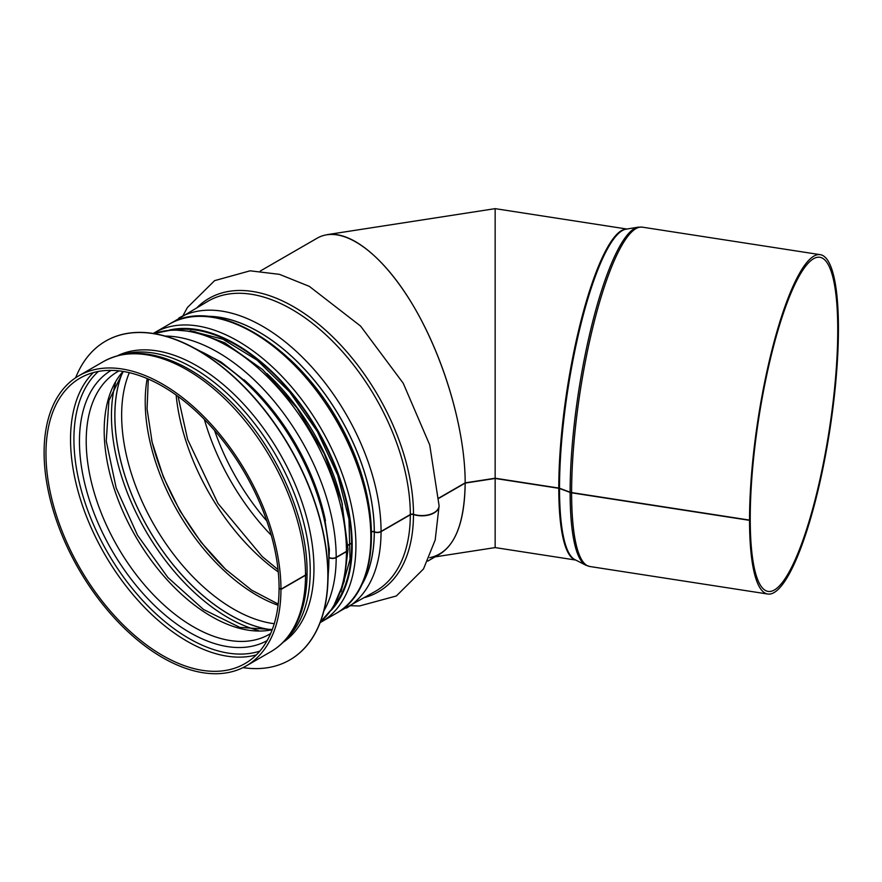 <?xml version="1.0" encoding="UTF-8"?>
<svg xmlns="http://www.w3.org/2000/svg" width="882" height="882" viewBox="0 0 882 882"><rect width="100%" height="100%" fill="white"/><g stroke="black" fill="none" stroke-linecap="round" stroke-linejoin="round"><path stroke-width="1.32" d="M427.759 561.106L439.776 554.161C456.281 543.775 464.748 520.093 465.178 483.093L438.916 498.253M626.915 229.033L495.155 208.648L495.155 478.22L495.155 208.648L327.277 234.623C353.142 230.676 389.116 262.031 417.704 313.441C446.259 364.894 465.145 432.29 465.178 482.862C465.178 428.718 443.37 355.435 411.662 303.011C379.944 250.565 341.455 224.149 317.178 238.173L260.278 271.028M307.068 573.002A5.27 3.054 -179.9 0 1 307.068 573.113A5.27 3.054 -179.9 0 1 305.525 575.273L280.95 589.463L279.285 588.261M347.982 549.376A5.27 3.054 -179.9 0 1 347.982 549.497A5.27 3.054 -179.9 0 1 346.439 551.647L336.185 557.567A5.27 3.054 -179.9 0 1 329.648 557.986M350.849 543.709L347.938 545.385M439.071 505.794A17.144 9.911 -179.9 0 1 439.082 505.926A17.144 9.911 -179.9 0 1 413.482 514.526A2.635 1.521 0.1 0 0 410.317 514.768L381.057 531.659A5.27 3.054 -179.9 0 1 374.299 532L374.255 531.978A2.635 1.521 0.1 0 0 371.554 531.857M750.13 518.848L750.229 518.87A169.057 35.721 -81.2 0 0 768.134 591.414A169.057 35.721 -81.2 0 0 829.289 429.81A169.057 35.721 -81.2 0 0 819.83 257.279A169.057 35.721 -81.2 0 0 774.187 343.892A169.057 35.721 -81.2 0 0 750.229 518.627L749.546 520.093L571.613 492.575A5.27 3.043 180 0 1 570.125 492.189L559.519 488.253A2.635 1.521 0 0 0 558.78 488.066L495.155 478.22L465.178 482.862L438.916 498.021M182.993 315.646L187.425 307.487L214.613 280.641L250.102 270.807L279.462 274.346L309.339 286.374L360.573 326.064L403.217 383.218L429.71 444.903L439.082 505.673A17.144 9.9 180 0 1 413.482 514.283A2.635 1.521 -0 0 0 410.317 514.526L381.057 531.427A5.27 3.043 180 0 1 374.299 531.769L374.255 531.747A2.635 1.521 -0 0 0 371.554 531.637M350.849 543.477L347.938 545.164M153.799 333.572L172.552 329.813L194.657 331.665L224.723 342.778L262.682 369.624L296.936 407.87L324.256 453.69L341.885 502.442L347.982 549.254A5.27 3.043 180 0 1 346.439 551.404L336.185 557.325A5.27 3.043 180 0 1 329.636 557.755M305.525 575.031A167.47 96.689 -120 0 0 232.418 406.492A167.47 96.689 -120 0 0 103.359 361.62C126.457 349.195 153.281 350.782 183.809 366.405C196.752 373.152 209.398 382.104 221.768 393.251C271.226 437.02 307.818 513.831 307.068 572.881A5.27 3.043 180 0 1 305.525 575.031L280.95 589.22L279.076 588.14A164.835 95.168 -120 0 0 207.127 422.257A164.835 95.168 -120 0 0 80.108 378.091A164.835 95.168 -120 0 0 80.108 568.438A164.835 95.168 -120 0 0 244.942 663.606A164.835 95.168 -120 0 0 279.076 588.382M280.95 589.22A167.47 96.689 -120 0 0 207.843 420.681A167.47 96.689 -120 0 0 78.785 375.809A167.47 96.689 -120 0 0 78.785 569.199A167.47 96.689 -120 0 0 246.254 665.888A167.47 96.689 -120 0 0 280.95 589.463M750.229 518.87L749.546 520.336L571.613 492.817A5.27 3.054 180 0 1 570.125 492.432L559.519 488.496A2.635 1.521 -0 0 0 558.78 488.297L495.155 478.463L495.155 547.59L495.155 476.875L495.155 478.463L465.178 483.093C464.373 527.844 452.543 552.716 429.688 557.711L429.688 557.711M749.546 520.093A171.692 36.283 -81.2 0 1 773.878 342.635A171.692 36.283 -81.2 0 1 820.238 254.666A171.692 36.283 -81.2 0 1 829.841 429.898A171.692 36.283 -81.2 0 1 767.737 594.027A171.692 36.283 -81.2 0 1 749.546 520.336M117.659 355.678A165.629 95.631 60 0 1 279.649 453.227A165.629 95.631 60 0 1 283.133 642.294M75.654 377.761A184.095 106.281 60 0 1 105.631 341.125A184.095 106.281 60 0 1 289.726 447.417A184.095 106.281 60 0 1 289.726 659.979A184.095 106.281 60 0 1 243.002 667.63M105.73 341.069A184.095 106.281 60 0 1 105.818 341.014A184.095 106.281 60 0 1 289.913 447.306A184.095 106.281 60 0 1 289.913 659.879A184.095 106.281 60 0 1 289.814 659.923M214.558 430.46A164.835 95.168 -120 0 0 266.827 520.986M93.316 372.601A164.835 95.168 -120 0 0 104.682 554.249A164.835 95.168 -120 0 0 256.309 654.918M98.376 371.443A162.663 93.911 -120 0 0 107.604 552.551A162.663 93.911 -120 0 0 259.837 651.114M111.143 370.374A156.015 90.074 -120 0 0 111.76 550.159A156.015 90.074 -120 0 0 267.147 640.586M119.048 370.87L117.615 371.664A151.649 87.561 -120 0 0 117.615 546.774A151.649 87.561 -120 0 0 269.264 634.334L270.664 633.485M123.083 371.432A151.649 87.561 -120 0 0 135.596 536.399A151.649 87.561 -120 0 0 272.207 629.715M115.52 382.865A164.835 95.168 -120 0 0 145.596 530.622A164.835 95.168 -120 0 0 258.514 630.542M122.466 372.425A162.663 93.911 -120 0 0 148.529 528.935A162.663 93.911 -120 0 0 271.039 629.759M122.576 372.292A162.608 93.878 -120 0 0 148.562 528.913A162.608 93.878 -120 0 0 271.204 629.726M129.312 372.667A158.242 91.364 -120 0 0 154.416 525.529A158.242 91.364 -120 0 0 274.247 623.706M147.195 378.576A158.242 91.364 -120 0 0 278.073 605.261M151.638 440.063A164.835 95.168 -120 0 0 227.093 570.709M176.135 395.037A164.835 95.168 -120 0 0 278.282 571.966M204.359 419.38A168.705 97.406 -120 0 0 271.314 535.352M413.482 514.283A169.41 97.814 -120 0 0 331.048 335.259A169.41 97.814 -120 0 0 197.193 307.454M364.663 597.522A169.41 97.814 -120 0 0 413.482 514.526M410.317 514.526A167.47 96.689 -120 0 0 337.211 345.987A167.47 96.689 -120 0 0 208.163 301.115L171.88 322.757M338.754 611.788L375.633 591.194A167.47 96.689 -120 0 0 410.317 514.768M381.057 531.427A167.47 96.689 -120 0 0 307.95 362.888A167.47 96.689 -120 0 0 178.892 318.016M346.372 608.095A167.47 96.689 -120 0 0 381.057 531.659M374.299 531.769A163.115 94.176 -120 0 0 206.013 316.285M361.433 585.472A163.115 94.176 -120 0 0 374.299 532M374.255 531.747A163.06 94.142 -120 0 0 206.642 316.329M361.708 584.898A163.06 94.142 -120 0 0 374.255 531.978M366.162 491.748A160.877 92.886 -120 0 0 289.539 359.04M342.392 504.537A160.877 92.886 -120 0 0 266.86 373.494M346.439 551.404A167.47 96.689 -120 0 0 279.252 389.326A167.47 96.689 -120 0 0 153.92 333.594M320.398 621.931A167.47 96.689 -120 0 0 346.439 551.647M336.185 557.325A167.47 96.689 -120 0 0 165.155 336.075M323.859 610.961A167.47 96.689 -120 0 0 336.185 557.567M325.436 520.623A163.115 94.176 -120 0 0 244.171 379.866M307.068 573.113C307.002 596.386 302.019 615.757 292.118 631.236C286.43 639.946 279.329 646.76 270.84 651.699A167.47 96.689 -120 0 0 305.525 575.273M558.78 488.066A167.47 35.39 -81.2 0 1 581.944 317.123A167.47 35.39 -81.2 0 1 626.683 229.066M575.494 559.938A167.47 35.39 -81.2 0 1 558.78 488.297M571.613 492.575A171.692 36.283 -81.2 0 1 595.956 315.117A171.692 36.283 -81.2 0 1 642.305 227.148L820.238 254.666M767.737 594.027L589.804 566.498A171.692 36.283 -81.2 0 1 571.613 492.817M570.125 492.189A171.439 36.228 -81.2 0 1 593.068 320.188A171.439 36.228 -81.2 0 1 638.171 227.17L642.305 227.148M559.519 488.496A167.602 35.423 -81.2 0 0 574.921 559.64L585.88 565.219A171.439 36.228 -81.2 0 1 570.125 492.432M559.519 488.253A167.602 35.423 -81.2 0 1 581.944 320.1A167.602 35.423 -81.2 0 1 626.044 229.177L638.171 227.17M169.311 324.157A166.952 96.392 60 0 1 336.262 420.549A166.952 96.392 60 0 1 336.262 613.321C380.087 589.826 383.042 507.194 344.63 433.646C303.43 349.118 217.005 293.849 169.311 324.157L153.203 333.473M320.133 622.615L321.335 621.931A166.952 96.392 -120 0 0 321.346 429.159A166.952 96.392 -120 0 0 154.394 332.768M334.631 605.052A163.523 94.407 -120 0 0 317.763 431.221A163.523 94.407 -120 0 0 175.65 329.703M169.322 330.066A164.306 94.87 60 0 1 318.159 431A164.306 94.87 60 0 1 331.147 610.355M122.3 354.597A165.629 95.631 60 0 1 275.923 455.377A165.629 95.631 60 0 1 286.396 638.822M197.766 350.077A165.629 95.631 60 0 1 328.038 575.714M123.282 371.465L108.905 400.615L106.259 441.11L116.159 487.922L137.526 535.275L167.856 577.467L203.444 609.44L239.849 627.4L272.273 629.528M148.308 379.062L147.051 408.906L152.123 442.158L163.291 476.787L179.928 510.799L201.063 542.21L225.483 569.199L251.734 590.223L278.205 604.06M178.054 396.426L187.645 439.523L217.953 503.413L262.197 556.542L278.039 569.607M439.082 505.926L435.201 539.971L423.503 568.956L396.371 595.967L359.536 605.967L350.474 605.725M347.982 549.497L344.2 581.481L333.032 607.61L320.353 622.042M103.359 361.62L78.785 375.809M270.84 651.699L246.254 665.888M575.703 560.048L495.155 547.59L435.069 556.884M585.88 565.219L589.804 566.498M321.335 621.931L336.262 613.321M190.292 330.838L222.97 339.228L257.18 360.209L289.638 391.928L317.344 431.474L337.74 475.233L348.974 519.211L350.044 559.309L340.959 591.811M193.191 347.541L221.095 362.006L248.426 383.78L273.707 411.651L295.536 444.043L312.68 479.147L324.179 514.978L329.372 549.552L327.95 580.94"/></g></svg>
